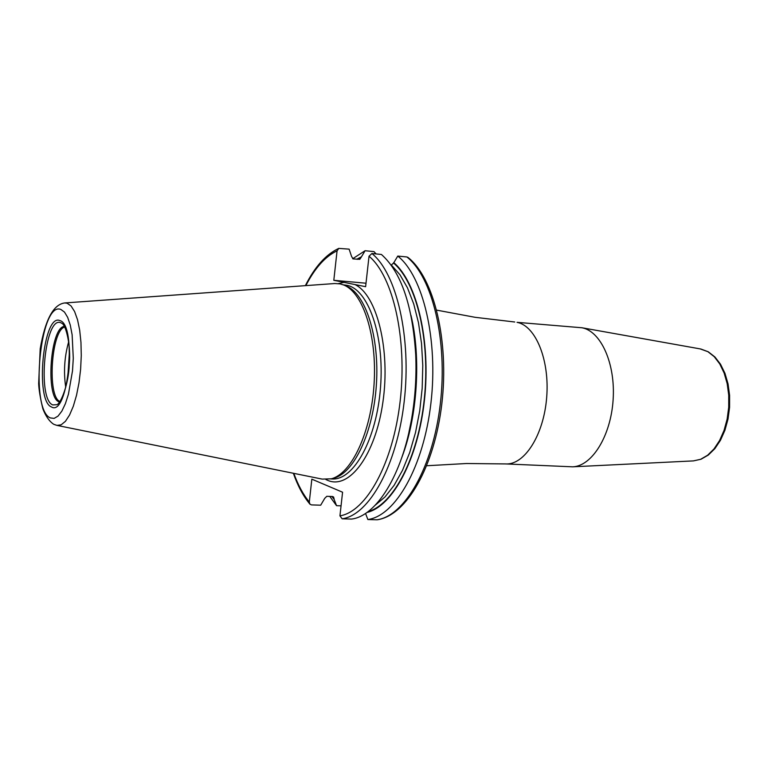 <?xml version="1.0" encoding="UTF-8"?>
<svg xmlns="http://www.w3.org/2000/svg" width="768" height="768" viewBox="0 0 768 768"><rect width="100%" height="100%" fill="white"/><g stroke="black" fill="none" stroke-linecap="round" stroke-linejoin="round"><path stroke-width="1.15" d="M64.771 302.947L334.742 283.536L339.994 283.862L343.68 284.995C363.226 292.608 377.232 336.192 374.064 384.24C371.069 432.307 351.619 473.741 331.267 478.81L322.205 479.107L56.928 425.395L61.152 424.81L65.434 421.315L69.562 415.018L73.325 406.205L76.522 395.28L78.998 382.771L80.611 369.312L81.274 355.594L80.957 342.317L79.69 330.173L77.53 319.747L74.611 311.558L71.069 305.971L67.104 303.216L64.771 302.947C53.453 304.339 45.264 319.603 40.205 348.749L38.65 383.635C38.938 390.077 40.339 398.467 42.874 408.816C45.715 416.16 49.286 421.296 53.597 424.205M345.811 285.85L346.205 286.003C365.626 293.578 379.546 336.787 376.406 384.394C373.44 432.019 354.125 473.088 333.898 478.118L333.485 478.224M414.758 340.954L415.728 355.008C412.627 305.635 401.194 272.122 381.408 254.458L371.914 253.517L369.024 256.234L365.616 286.694L333.811 280.301L366 283.219M305.357 285.648C314.784 266.842 325.92 254.419 338.774 248.39L337.066 250.848L333.811 280.301M338.774 248.39L349.123 249.139L351.61 256.589L353.222 258.922L359.779 259.334L361.027 257.501L357.485 259.334M352.656 258.749L365.088 250.723L361.027 257.501M365.088 250.723L373.978 251.606L376.09 253.93M331.882 496.483L334.042 499.181L333.648 497.059L332.496 496.502L326.803 496.31L324.73 498.346L320.688 505.19L311.482 504.902L309.926 504.163L309.312 502.022L311.837 479.165L342.576 492.221L339.936 515.837L342.144 518.803L351.59 519.072C376.339 516.058 402.192 474.95 411.648 418.56C415.238 397.517 416.602 376.33 415.728 355.008M581.952 327.763L517.046 322.339C535.728 325.757 549.811 360.202 546.662 397.603C543.744 435.034 524.467 465.178 505.651 463.93L572.678 466.819C591.984 466.186 610.81 435.984 613.114 399.898C615.629 363.83 600.998 331.181 581.952 327.763M408.019 257.434L406.877 256.963C432.422 276.922 447.802 340.57 440.323 403.757C433.037 467.011 404.755 516.144 376.934 519.782L377.318 519.763C406.781 515.51 434.429 466.474 441.83 403.872C449.194 341.232 434.266 278.189 408.019 257.434M391.152 265.094L393.59 263.078L397.766 256.07L406.877 256.963M365.53 513.427L367.872 519.533L376.934 519.782M415.91 356.65C416.736 376.886 415.45 396.989 412.042 416.957L408.902 432.374M393.658 262.531C417.014 282.115 430.954 341.136 424.445 400.138C418.07 459.187 392.726 506.467 366.941 512.458M361.094 256.963L356.755 259.258M397.766 256.07C423.13 276.048 438.374 339.84 430.915 403.19C423.629 466.608 395.51 515.875 367.872 519.533M341.059 505.834L336.566 505.699L329.77 496.406M336.566 505.699L334.042 499.181M68.659 341.808C64.426 356.784 63.456 371.962 65.741 387.35M60.874 309.466C40.09 300.614 29.626 409.882 50.342 417.917L54.125 418.397L58.022 416.112L61.843 411.149L65.376 403.718L68.438 394.186L72.509 370.858L73.286 358.301L72.125 334.752L70.253 325.008L67.651 317.328L64.474 312.067L60.874 309.466M59.798 320.563C77.338 324.25 68.16 417.677 51.408 406.925C34.8 400.829 43.219 313.104 59.798 320.563M343.258 284.822L346.694 285.254C368.256 288.96 384.566 335.52 380.534 387.168C376.762 438.845 353.827 480.461 332.16 478.973L330.826 478.915M344.035 282.355L338.429 283.603M325.872 479.51L327.542 480.288C349.142 490.08 375.398 455.222 382.877 402.326C390.624 349.555 376.886 294.749 354.912 284.544M700.915 349.037L708.288 351.802L714.902 356.957L720.528 364.243L724.973 373.354L728.035 383.875L729.6 395.366L729.59 407.299L728.006 419.107L724.925 430.262L720.48 440.256L714.874 448.637L708.317 455.05L701.078 459.216L693.456 460.896L700.656 459.283L707.626 455.232L714.048 448.877L719.606 440.486L724.042 430.435L727.133 419.174L728.717 407.242L728.736 395.194L727.181 383.597L724.128 372.998L719.741 363.898L714.23 356.678L707.866 351.667L700.214 348.912M410.976 315.312C421.229 357.542 417.437 416.746 401.875 457.325M391.45 265.123L399.965 274.771L407.472 287.827L413.722 303.955L418.464 322.685L421.526 343.44L422.784 365.549L422.179 388.282L419.731 410.861L415.517 432.528L409.709 452.563L402.499 470.314L394.166 485.261L384.989 496.963L375.283 505.152M393.59 263.078C416.64 282.518 430.483 340.502 424.31 398.813C418.282 457.181 393.581 504.576 368.093 511.613M332.362 496.493L334.099 498.662M371.914 253.517C396.758 273.562 411.619 337.776 404.189 401.587C396.931 465.466 369.254 515.107 342.144 518.803M369.024 256.234C393.11 276.211 407.395 338.842 400.176 401.002C393.12 463.229 366.326 511.786 339.936 515.837M337.066 250.848C325.363 256.368 314.957 267.955 305.856 285.61M293.827 473.366C298.07 485.098 303.226 494.65 309.312 502.022M60.758 322.723L62.179 323.501C65.942 325.478 71.165 345.734 69.254 364.608C68.765 383.549 61.046 403.104 56.976 404.678L52.762 404.928C36.902 399.178 44.947 315.552 60.758 322.723M64.464 326.429C50.429 326.554 45.235 397.171 58.886 401.808L59.616 402.077M64.771 327.024C51.245 329.952 46.954 396.893 60 401.52M69.446 351.514L67.757 377.827M69.504 353.635L68.083 375.725M53.798 424.31L56.928 425.395M346.205 286.003L343.68 284.995M333.898 478.118L331.267 478.81M436.723 310.138L475.114 317.309L514.742 322.003M426.749 465.744L466.627 463.507L505.651 463.93M693.456 460.896L572.678 466.819M700.627 348.979L581.597 327.696M412.042 416.957L411.648 418.56M293.338 473.261C297.754 485.856 303.264 496.138 309.878 504.096"/></g></svg>
